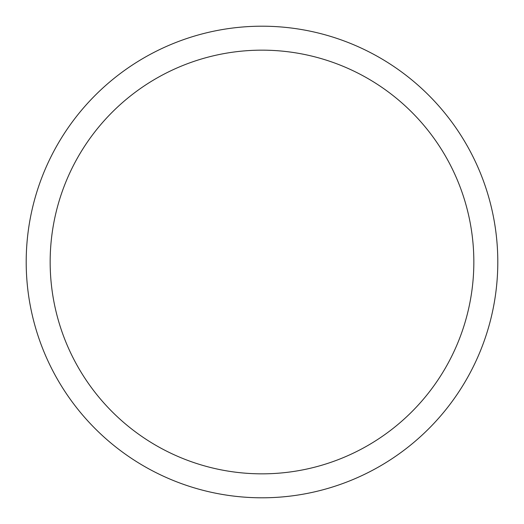 <?xml version="1.0" encoding="UTF-8"?>
<svg xmlns="http://www.w3.org/2000/svg" width="524" height="524" viewBox="0 0 524 524"><rect width="100%" height="100%" fill="white"/><g stroke="black" fill="none" stroke-linecap="round" stroke-linejoin="round"><path stroke-width="0.79" d="M497.8 262A235.8 235.8 0 0 0 262 26.2A235.8 235.8 0 0 0 26.2 262A235.8 235.8 0 0 0 262 497.8A235.8 235.8 0 0 0 497.8 262M473.84 262A211.84 211.84 0 0 0 262 50.16A211.84 211.84 0 0 0 50.16 262A211.84 211.84 0 0 0 262 473.84A211.84 211.84 0 0 0 473.84 262"/></g></svg>
